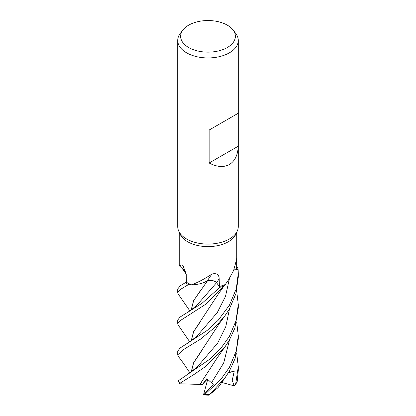 <?xml version="1.0" encoding="UTF-8"?>
<svg xmlns="http://www.w3.org/2000/svg" width="416" height="416" viewBox="0 0 416 416"><rect width="100%" height="100%" fill="white"/><g stroke="black" fill="none" stroke-linecap="round" stroke-linejoin="round"><path stroke-width="0.62" d="M189.857 342.009L178.22 325.078L177.72 323.788L179.681 320.98L205.452 304.418L224 286.042A30.254 17.467 180 0 1 219.95 287.264L216.466 282.682M211.89 274.05A512.444 82.95 101.7 0 0 207.262 280.946A23.145 13.364 180 0 1 202.405 283.072A23.145 13.364 180 0 1 191.474 284.809C197.808 282.521 204.615 278.933 211.89 274.05C216.622 272.886 219.055 274.466 219.19 278.798L219.367 286.473L219.95 287.264L202.088 303.233L186.337 313.123L189.946 310.898L196.981 305.152L216.512 282.745C214.36 280.602 211.297 280.01 207.324 280.961M207.386 280.93L202.405 283.072M191.474 284.809A28.766 16.609 180 0 1 191.168 284.684L188.526 284.586A30.254 17.467 180 0 1 185.255 282.74L180.326 285.74L177.72 288.959L177.72 292.703L180.518 289.354L188.479 284.58A30.28 17.482 180 0 1 185.24 282.745L186.378 282.162M232.981 29.89L235.643 33.322A30.28 17.482 180 0 1 238.28 40.461L238.28 226.616A30.28 17.482 180 0 1 237.26 231.114L235.799 234.286A28.766 16.609 180 0 1 228.342 241.753A28.766 16.609 180 0 1 200.533 246.048A28.766 16.609 180 0 1 180.201 234.286L178.74 231.114A30.28 17.482 180 0 1 177.72 226.616L177.72 40.461A30.28 17.482 180 0 1 180.357 33.322L183.019 29.89A27.368 15.798 180 0 1 188.651 25.168A27.368 15.798 180 0 1 232.981 29.89A27.368 15.798 180 0 1 227.349 47.512A27.368 15.798 180 0 1 192.478 49.353A27.368 15.798 180 0 1 183.019 29.89M179.275 265.694L182.094 264.82L182.879 265.278L186.254 274.368L186.378 282.173A28.766 16.609 180 0 0 191.168 284.684L191.173 284.684M236.766 232.185L236.766 258.248L236.309 260.546L233.584 270.587L228.342 280.207L225.285 284.492A28.766 16.609 180 0 1 224.983 284.622A28.766 16.609 180 0 1 219.367 286.473L216.523 282.729C214.313 280.55 211.208 279.968 207.199 280.992M237.26 231.114A30.28 17.482 180 0 1 229.414 238.976A30.28 17.482 180 0 1 200.143 243.495A30.28 17.482 180 0 1 178.74 231.114M238.28 40.461A30.28 17.482 180 0 1 229.414 52.822A30.28 17.482 180 0 1 196.414 56.612A30.28 17.482 180 0 1 177.72 40.461M238.259 113.23L238.259 146.198C237.848 155.043 234.9 161.138 229.414 164.492C223.766 167.57 217.006 167.076 209.144 163.004L209.144 130.042L238.259 113.23L209.144 130.042M207.262 280.946A6.542 3.775 180 0 1 216.564 282.719L219.367 286.473M191.126 341.115L193.508 331.812L217.958 294.554L224.983 284.622M183.758 266.292A512.444 306.488 156.9 0 0 182.094 264.82M185.858 271.315A23.145 13.364 180 0 1 182.374 268.689L179.254 265.678M233.88 269.838L238.129 269.615L233.875 269.864M236.309 260.546C236.798 257.187 236.917 257.702 236.662 262.08L236.647 269.693L238.155 269.615L238.28 273.458L236.288 288.751L229.414 305.24L218.192 320.252L207.121 330.47L180.097 348.031L177.72 351.166M238.155 269.615A30.28 17.482 180 0 0 237.401 267.03L237.364 267.01A30.254 17.467 180 0 1 238.129 269.615A30.254 17.467 180 0 0 237.364 267.015L236.652 266.64M207.371 280.992L193.591 300.648L191.126 310.086M238.259 146.198L209.144 163.004M189.894 310.934L178.194 294.034L177.72 292.703M223.98 286.068A30.28 17.482 180 0 1 219.96 287.279L216.523 282.729M186.337 313.123L179.962 317.117L177.72 320.086L177.72 323.788M236.683 321.89L238.28 335.629L236.257 350.99L229.414 367.359L220.87 379.402L204.807 394.42L203.486 394.982L213.257 384.405L206.877 378.669L202.348 384.457L199.904 384.436M218.031 387.634L208.9 395.174L224.843 378.082L229.414 371.108L235.087 358.571L238.28 338.967M190.148 372.928L188.609 371.036C182.203 361.249 182.151 361.686 178.23 356.216L177.72 354.817L183.95 349.294L200.366 339.248L215.186 327.09L225.056 315.624L229.414 308.979L235.96 293.602L238.28 277.139L238.28 273.458M236.678 290.867L238.28 304.517L235.976 320.892L229.414 336.326L220.792 348.447L210.517 358.701L178.344 380.749L179.634 383.453L194.215 374.348L205.39 366.647L225.228 346.497L229.414 339.986L234.879 328.141L238.28 307.954M188.479 284.58L188.526 284.586A30.254 17.467 180 0 1 185.255 282.74M235.076 385.242L237.182 381.701L238.28 370.38L238.28 366.636L235.648 384.16L234.224 385.876L232.222 380.396L234.244 371.192L228.649 372.408M191.199 310.034L193.643 300.648L201.427 289.156M199.919 384.42L179.951 383.786L179.634 383.453M199.878 384.462L217.355 357.635L225.228 346.497M199.898 384.436L201.396 382.439M201.048 320.736L193.658 331.62L191.194 341.063M191.199 372.185L193.716 362.627L201.224 351.546M191.121 372.242L193.58 362.783L218.811 324.324L225.056 315.619M236.683 353.012L238.28 366.636M202.348 384.457L207.371 379.064M234.224 385.871L221.692 382.403M234.244 371.192L228.42 372.778M203.585 395.013L208.894 395.174M203.492 394.982L207.724 379.356M216.564 282.719A511.046 82.722 101.7 0 1 219.19 278.798M235.908 262.907A511.046 461.37 41.1 0 1 236.662 262.08M209.336 394.503A30.28 17.482 180 0 1 204.807 394.42M179.644 383.167A30.28 17.482 180 0 1 178.376 380.656M211.52 382.71L223.699 362.981L229.549 339.747M186.732 343.996L196.7 336.456L217.298 312.567L225.498 296.395L229.486 278.444M185.947 375.513L197.007 367.24L217.677 343.091L225.763 326.784L229.544 308.745M229.44 372.237L229.544 370.874M237.182 381.701A30.28 17.482 180 0 1 235.648 384.16M224 286.042A30.254 17.467 180 0 1 219.95 287.264M179.234 265.642L179.234 232.185M177.72 351.125L177.72 354.817M182.364 268.679L186.248 274.196M224.843 378.082L217.942 387.764M238.28 304.517L238.28 308.261M238.28 335.629L238.28 339.279"/></g></svg>
